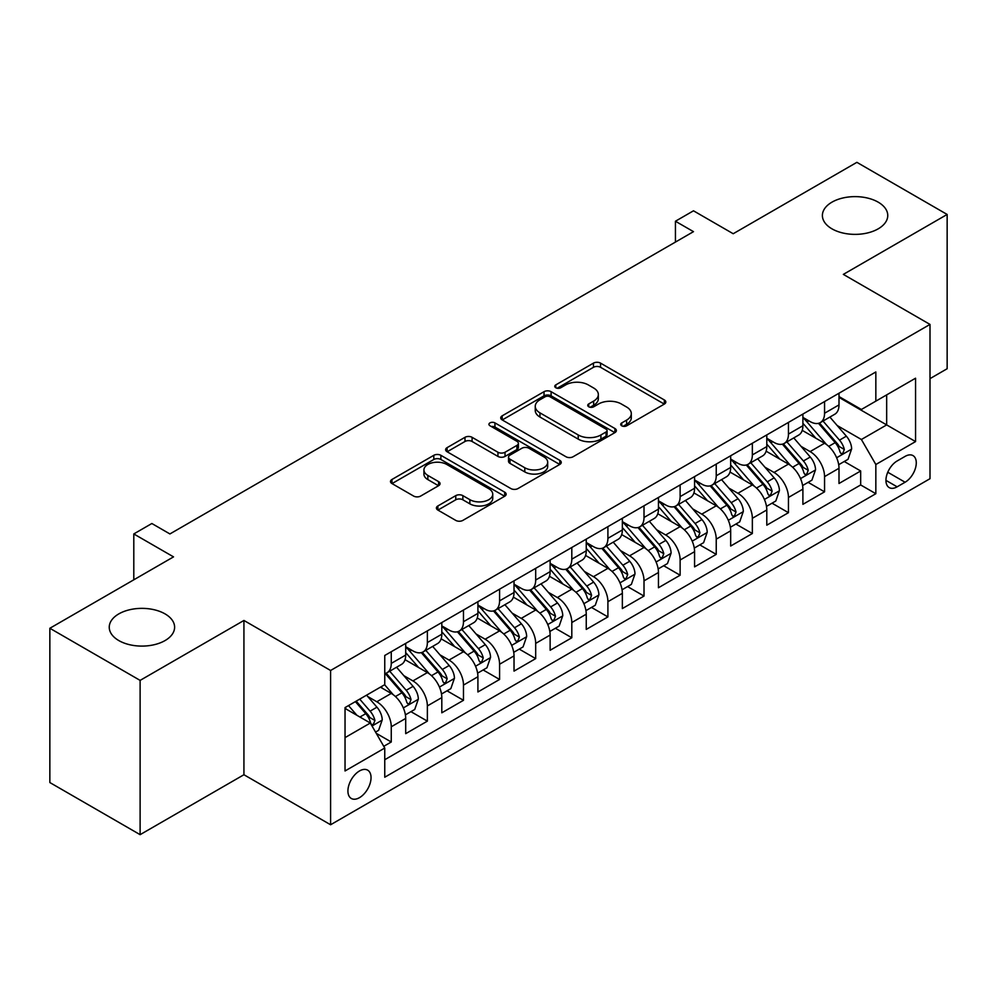 <?xml version="1.0" encoding="UTF-8"?>
<svg xmlns="http://www.w3.org/2000/svg" width="997" height="997" viewBox="0 0 997 997"><rect width="100%" height="100%" fill="white"/><g stroke="black" fill="none" stroke-linecap="round" stroke-linejoin="round"><path stroke-width="1.5" d="M621.729 425.806A3.514 2.031 0 0 0 626.689 425.806L664.351 404.059A5.01 2.891 0 0 0 665.822 402.015A5.01 2.891 0 0 0 664.351 399.971L600.555 363.132A5.01 2.891 0 0 0 593.464 363.132L555.803 384.879A3.514 2.031 0 0 0 554.781 386.313A3.514 2.031 0 0 0 555.803 387.746A3.514 2.031 0 0 0 560.775 387.746L565.648 384.929A16.039 9.26 0 0 1 588.33 384.929L593.639 387.995A16.039 9.26 0 0 1 598.337 394.55A16.039 9.26 0 0 1 593.639 401.093L588.766 403.91A3.514 2.031 0 0 0 587.744 405.343A3.514 2.031 0 0 0 588.766 406.776A3.514 2.031 0 0 0 593.726 406.776L598.611 403.959A16.039 9.26 0 0 1 621.293 403.959L626.602 407.025A16.039 9.26 0 0 1 631.3 413.581A16.039 9.26 0 0 1 626.602 420.123L621.729 422.94A3.514 2.031 0 0 0 620.707 424.373A3.514 2.031 0 0 0 621.729 425.806L621.729 422.94M165.041 613.89A32.677 18.868 0 0 0 129.423 609.803A32.677 18.868 0 0 0 109.246 627.225A32.677 18.868 0 0 0 118.817 640.572A32.677 18.868 0 0 0 154.435 644.66A32.677 18.868 0 0 0 174.612 627.225A32.677 18.868 0 0 0 165.041 613.89M878.183 202.154A32.677 18.868 0 0 0 842.565 198.067A32.677 18.868 0 0 0 822.388 215.502A32.677 18.868 0 0 0 831.959 228.836A32.677 18.868 0 0 0 867.577 232.937A32.677 18.868 0 0 0 887.754 215.502A32.677 18.868 0 0 0 878.183 202.154M359.481 797.662A16.338 9.434 120 0 0 370.161 783.256A16.338 9.434 120 0 0 367.656 770.158A16.338 9.434 120 0 0 359.481 770.968A16.338 9.434 120 0 0 348.8 785.374A16.338 9.434 120 0 0 351.305 798.472A16.338 9.434 120 0 0 359.481 797.662M437.87 505.965A5.01 2.891 0 0 0 436.399 508.009A5.01 2.891 0 0 0 437.87 510.053L455.766 520.397A5.01 2.891 0 0 0 462.857 520.397L504.681 496.244A5.01 2.891 0 0 0 506.152 494.2A5.01 2.891 0 0 0 504.681 492.157L440.886 455.317A5.01 2.891 0 0 0 433.795 455.317L391.971 479.47A5.01 2.891 0 0 0 390.5 481.514A5.01 2.891 0 0 0 391.971 483.557L413.593 496.045A5.01 2.891 0 0 0 420.684 496.045L438.58 485.713A5.01 2.891 0 0 0 440.051 483.657A5.01 2.891 0 0 0 438.58 481.613L427.863 475.419A13.41 7.739 0 0 1 423.937 469.948A13.41 7.739 0 0 1 432.212 462.795A13.41 7.739 0 0 1 446.818 464.477L488.817 488.729A13.41 7.739 0 0 1 492.742 494.2A13.41 7.739 0 0 1 484.467 501.354A13.41 7.739 0 0 1 469.861 499.671L462.857 495.634A5.01 2.891 0 0 0 455.766 495.634L437.87 505.965L437.87 510.053M930.002 378.636L947.15 368.728L947.15 214.455L856.884 162.337L733.206 233.734L693.488 210.803L675.43 221.234L693.488 231.653L169.914 533.943L151.856 523.512L133.797 533.943L133.797 579.805M140.116 680.39L140.116 834.663L243.929 774.731L243.929 620.458L140.116 680.39L49.85 628.272L173.528 556.874L133.797 533.943M243.929 620.458L330.593 670.483L930.002 324.424L930.002 478.697L330.593 824.756L330.593 670.483M947.15 214.455L843.337 274.387L930.002 324.424M565.997 456.751A5.01 2.891 0 0 0 573.088 456.751L614.912 432.611A5.01 2.891 0 0 0 616.383 430.554A5.01 2.891 0 0 0 614.912 428.511L551.117 391.684A5.01 2.891 0 0 0 544.026 391.684L502.201 415.824A5.01 2.891 0 0 0 500.731 417.868A5.01 2.891 0 0 0 502.201 419.924L565.997 456.751M491.371 426.566A3.514 2.031 0 0 1 494.936 427.052L494.936 422.89L559.791 460.34A5.01 2.891 0 0 1 561.261 462.384A5.01 2.891 0 0 1 559.791 464.428L517.966 488.567A5.01 2.891 0 0 1 510.888 488.567L447.092 451.741L447.092 447.653A5.01 2.891 0 0 0 445.622 449.697A5.01 2.891 0 0 0 447.092 451.741M447.092 447.653L464.988 437.309A5.01 2.891 0 0 1 472.08 437.309L497.952 452.252A5.01 2.891 0 0 0 505.03 452.252L516.907 445.397A5.01 2.891 0 0 0 518.378 443.353A5.01 2.891 0 0 0 516.907 441.31L489.976 425.756A3.514 2.031 0 0 1 488.941 424.323A3.514 2.031 0 0 1 491.11 422.454A3.514 2.031 0 0 1 494.936 422.89M140.116 834.663L49.85 782.545L49.85 628.272M383.77 746.317L391.26 741.992L376.268 733.343M367.743 696.529L376.816 701.763A20.426 11.79 60 0 1 391.26 726.776L405.704 718.438L405.704 733.655L427.364 721.143L410.938 711.659M403.86 675.679L412.92 680.914A20.426 11.79 60 0 1 427.364 705.926L441.808 697.588L441.808 712.805L463.48 700.305L447.042 690.821M439.964 654.83L449.036 660.064A20.426 11.79 60 0 1 463.48 685.089L477.912 676.739L477.912 691.968L499.584 679.456L483.159 669.972M476.08 633.98L485.14 639.214A20.426 11.79 60 0 1 499.584 664.239L514.028 655.901L514.028 671.118L535.688 658.606L519.263 649.122M512.184 613.143L521.244 618.377A20.426 11.79 60 0 1 535.688 643.389L550.132 635.052L550.132 650.268L571.804 637.756L555.366 628.272M548.288 592.293L557.36 597.527A20.426 11.79 60 0 1 571.804 622.539L586.248 614.202L586.248 629.419L607.908 616.906L591.483 607.422M584.404 571.443L593.464 576.677A20.426 11.79 60 0 1 607.908 601.69L622.352 593.352L622.352 608.569L644.012 596.069L627.587 586.585M620.508 550.593L629.581 555.827A20.426 11.79 60 0 1 644.012 580.852L658.456 572.502L658.456 587.732L680.128 575.219L663.703 565.735M656.612 529.743L665.684 534.978A20.426 11.79 60 0 1 680.128 560.002L694.573 551.665L694.573 566.882L716.232 554.369L699.807 544.885M692.728 508.906L701.788 514.14A20.426 11.79 60 0 1 716.232 539.153L730.676 530.815L730.676 546.032L752.349 533.52L735.911 524.036M728.832 488.056L737.905 493.291A20.426 11.79 60 0 1 752.349 518.303L766.793 509.966L766.793 525.182L788.453 512.682L772.027 503.186M764.948 467.207L774.008 472.441A20.426 11.79 60 0 1 788.453 497.453L802.897 489.116L802.897 504.332L824.556 491.833L824.556 476.616A20.426 11.79 -120 0 0 810.112 451.591L801.052 446.357M808.131 482.349L824.556 491.833M405.704 718.438A20.426 11.79 -120 0 0 391.26 693.426L380.43 687.17M441.808 697.588A20.426 11.79 -120 0 0 427.364 672.576L405.031 659.678M477.912 676.739A20.426 11.79 -120 0 0 463.48 651.726L441.148 638.84M514.028 655.901A20.426 11.79 -120 0 0 499.584 630.877L477.251 617.99M550.132 635.052A20.426 11.79 -120 0 0 535.688 610.027L513.355 597.141M586.248 614.202A20.426 11.79 -120 0 0 571.804 589.19L549.472 576.291M622.352 593.352A20.426 11.79 -120 0 0 607.908 568.34L585.575 555.441M658.456 572.502A20.426 11.79 -120 0 0 644.012 547.49L621.692 534.604M694.573 551.665A20.426 11.79 -120 0 0 680.128 526.64L657.796 513.754M730.676 530.815A20.426 11.79 -120 0 0 716.232 505.791L693.9 492.904M766.793 509.966A20.426 11.79 -120 0 0 752.349 484.953L730.016 472.055M802.897 489.116A20.426 11.79 -120 0 0 788.453 464.103L766.12 451.205M905.089 456.389L897.138 460.975A15.827 9.135 120 0 0 886.794 474.921A15.827 9.135 120 0 0 889.224 487.608A15.827 9.135 120 0 0 897.138 486.823L905.089 482.236A15.827 9.135 120 0 0 915.42 468.291A15.827 9.135 120 0 0 913.003 455.604A15.827 9.135 120 0 0 905.089 456.389M345.037 737.618L370.311 723.024L384.755 748.037L384.755 777.224L875.84 493.702L875.84 464.515L861.396 439.503L837.156 425.507M384.755 748.037L345.037 770.968L345.037 707.596L384.755 684.665L384.755 655.478L875.84 371.956L875.84 401.143L915.558 378.212L915.558 441.584L875.84 464.515M405.704 646.729L412.92 650.891A20.426 11.79 60 0 0 423.139 651.901L437.583 643.563A20.426 11.79 -120 0 0 441.808 634.217L441.808 622.539M441.808 625.879L449.036 630.042A20.426 11.79 60 0 0 459.243 631.051L473.687 622.714A20.426 11.79 -120 0 0 477.912 613.367L477.912 601.69M477.912 605.029L485.14 609.192A20.426 11.79 60 0 0 495.347 610.214L509.791 601.876A20.426 11.79 -120 0 0 514.028 592.517L514.028 580.84M514.028 584.18L521.244 588.355A20.426 11.79 60 0 0 531.463 589.364L545.907 581.027A20.426 11.79 -120 0 0 550.132 571.667L550.132 560.002M550.132 563.33L557.36 567.505A20.426 11.79 60 0 0 567.567 568.514L582.011 560.177A20.426 11.79 -120 0 0 586.248 550.83L586.248 539.153M586.248 542.493L593.464 546.655A20.426 11.79 60 0 0 603.683 547.665L618.128 539.327A20.426 11.79 -120 0 0 622.352 529.98L622.352 518.303M622.352 521.643L629.581 525.805A20.426 11.79 60 0 0 639.787 526.827L654.231 518.477A20.426 11.79 -120 0 0 658.456 509.131L658.456 497.453M658.456 500.793L665.684 504.968A20.426 11.79 60 0 0 675.891 505.978L690.335 497.64A20.426 11.79 -120 0 0 694.573 488.281L694.573 476.616M694.573 479.943L701.788 484.118A20.426 11.79 60 0 0 712.008 485.128L726.452 476.79A20.426 11.79 -120 0 0 730.676 467.443L730.676 455.766M730.676 459.094L737.905 463.269A20.426 11.79 60 0 0 748.111 464.278L762.555 455.941A20.426 11.79 -120 0 0 766.793 446.594L766.793 434.916M766.793 438.256L774.008 442.419A20.426 11.79 60 0 0 784.228 443.428L798.659 435.091A20.426 11.79 -120 0 0 802.897 425.744L802.897 414.067M384.755 759.714L860.673 484.953L860.673 470.983L839 483.495L839 468.266A20.426 11.79 -120 0 0 824.556 443.254L802.236 430.368M802.897 417.407L810.112 421.569A20.426 11.79 -120 0 0 820.332 422.591A20.426 11.79 -120 0 0 824.556 413.232L824.556 401.554M820.332 422.591L834.776 414.241A20.426 11.79 -120 0 0 839 404.894L839 393.217M391.26 651.726L391.26 663.404A20.426 11.79 60 0 1 387.023 672.751A20.426 11.79 60 0 1 384.755 673.573M387.023 672.751L401.467 664.413A20.426 11.79 -120 0 0 405.704 655.066L405.704 643.389M427.364 630.877L427.364 642.554A20.426 11.79 60 0 1 423.139 651.901M463.48 610.027L463.48 621.704A20.426 11.79 60 0 1 459.243 631.051M499.584 589.19L499.584 600.855A20.426 11.79 60 0 1 495.347 610.214M535.688 568.34L535.688 580.017A20.426 11.79 60 0 1 531.463 589.364M571.804 547.49L571.804 559.167A20.426 11.79 60 0 1 567.567 568.514M607.908 526.64L607.908 538.318A20.426 11.79 60 0 1 603.683 547.665M644.012 505.791L644.012 517.468A20.426 11.79 60 0 1 639.787 526.827M680.128 484.953L680.128 496.618A20.426 11.79 60 0 1 675.891 505.978M716.232 464.103L716.232 475.781A20.426 11.79 60 0 1 712.008 485.128M752.349 443.254L752.349 454.931A20.426 11.79 60 0 1 748.111 464.278M788.453 422.404L788.453 434.081A20.426 11.79 60 0 1 784.228 443.428M788.453 497.453L788.453 512.682M752.349 518.303L752.349 533.52M716.232 539.153L716.232 554.369M680.128 560.002L680.128 575.219M644.012 580.852L644.012 596.069M607.908 601.69L607.908 616.906M571.804 622.539L571.804 637.756M535.688 643.389L535.688 658.606M499.584 664.239L499.584 679.456M463.48 685.089L463.48 700.305M427.364 705.926L427.364 721.143M391.26 726.776L391.26 741.992M370.311 723.024L345.037 708.431M861.396 439.503L886.669 424.909L886.669 394.887L915.558 378.212M839 397.392L915.558 441.584M839 396.557L861.396 409.48L875.84 401.143M243.929 774.731L330.593 824.756M675.43 221.234L675.43 242.084M844.235 461.499L860.673 470.983M860.673 484.953L875.84 493.702M623.137 426.292L626.602 424.298A16.039 9.26 0 0 0 631.3 417.743L631.3 413.581M598.337 394.55L598.337 398.713A16.039 9.26 0 0 1 593.639 405.268L590.174 407.262M664.289 404.097L600.555 367.307A5.01 2.891 0 0 0 593.464 367.307L557.211 388.232M614.837 432.648L551.117 395.846A5.01 2.891 0 0 0 544.026 395.846L502.264 419.961M606.051 431.988A3.514 2.031 0 0 0 607.073 430.554A3.514 2.031 0 0 0 606.051 429.134L550.045 396.794A3.514 2.031 0 0 0 545.085 396.794L539.95 399.76A16.039 9.26 0 0 0 535.252 406.315A16.039 9.26 0 0 0 539.95 412.858L578.223 434.966A16.039 9.26 0 0 0 600.904 434.966L606.051 431.988L606.051 436.163A3.514 2.031 0 0 0 607.073 434.729L607.073 430.554M535.252 406.315L535.252 410.477A16.039 9.26 0 0 0 539.95 417.033L539.95 412.858M606.051 436.163L600.904 439.129A16.039 9.26 0 0 1 578.223 439.129L539.95 417.033M447.155 451.778L464.988 441.484L464.988 437.309M518.378 443.353L518.378 447.516A5.01 2.891 0 0 1 516.907 449.56L505.03 456.427A5.01 2.891 0 0 1 497.952 456.427L472.08 441.484A5.01 2.891 0 0 0 464.988 441.484M494.936 427.052L559.728 464.465M524.796 467.755A13.41 7.739 0 0 0 539.402 469.425A13.41 7.739 0 0 0 547.689 462.284A13.41 7.739 0 0 0 543.751 456.8L528.958 448.264A5.01 2.891 0 0 0 521.867 448.264L510.003 455.118A5.01 2.891 0 0 0 508.532 457.162A5.01 2.891 0 0 0 510.003 459.206L524.796 467.755L524.796 471.917A13.41 7.739 0 0 0 539.402 473.6A13.41 7.739 0 0 0 547.689 466.446L547.689 462.284M508.532 457.162L508.532 461.337A5.01 2.891 0 0 0 510.003 463.381L510.003 459.206M524.796 471.917L510.003 463.381M492.742 494.2L492.742 498.375A13.41 7.739 0 0 1 484.467 505.516A13.41 7.739 0 0 1 469.861 503.846L462.857 499.796A5.01 2.891 0 0 0 455.766 499.796L437.932 510.103M423.937 469.948L423.937 474.123A13.41 7.739 0 0 0 427.863 479.594L427.863 475.419M438.518 485.751L427.863 479.594M504.619 496.282L440.886 459.492A5.01 2.891 0 0 0 433.795 459.492L392.033 483.595M838.701 464.689L848.036 459.305L851.637 448.887A13.534 7.814 -120 0 0 846.366 436.175L829.878 417.07M826.563 444.575L806.997 421.918A39.07 22.557 -120 0 0 802.897 417.631M815.833 438.219L804.891 425.545A32.427 18.719 -120 0 0 802.897 423.364M818.487 423.314L835.174 442.643A13.534 7.814 60 0 1 839.997 451.965L840.982 453.56L842.814 453.311L844.334 449.46A13.534 7.814 -120 0 0 839.511 440.138L823.011 421.033M819.472 423.002L837.405 443.765A6.892 3.976 60 0 1 839.138 446.457L844.334 449.46M802.597 485.539L811.919 480.155L815.534 469.737A13.534 7.814 -120 0 0 810.262 457.025L793.762 437.92M790.459 465.425L770.893 442.768A39.07 22.557 -120 0 0 766.793 438.481M779.729 459.069L768.787 446.394A32.427 18.719 -120 0 0 766.793 444.213M782.383 444.163L799.071 463.493A13.534 7.814 60 0 1 803.894 472.815L804.878 474.41L806.71 474.161L808.231 470.31A13.534 7.814 -120 0 0 803.408 460.988L786.907 441.883M783.368 443.852L801.289 464.614A6.892 3.976 60 0 1 803.034 467.306L808.231 470.31M766.481 506.389L775.816 501.005L779.43 490.574A13.534 7.814 -120 0 0 774.158 477.875L757.658 458.77M754.355 486.274L734.789 463.617A39.07 22.557 -120 0 0 730.676 459.318M743.625 479.918L732.67 467.244A32.427 18.719 -120 0 0 730.676 465.063M746.279 465.013L762.954 484.33A13.534 7.814 60 0 1 767.79 493.652L768.774 495.26L770.594 494.998L772.114 491.16A13.534 7.814 -120 0 0 767.291 481.838L750.791 462.733M747.252 464.702L765.185 485.464A6.892 3.976 60 0 1 766.917 488.156L772.114 491.16M730.377 527.239L739.712 521.855L743.313 511.424A13.534 7.814 -120 0 0 738.042 498.724L721.541 479.619M718.239 507.112L698.673 484.467A39.07 22.557 -120 0 0 694.573 480.168M707.509 500.756L696.567 488.094A32.427 18.719 -120 0 0 694.573 485.913M710.163 485.863L726.85 505.18A13.534 7.814 60 0 1 731.673 514.502L732.658 516.11L734.49 515.848L736.01 511.997A13.534 7.814 -120 0 0 731.187 502.675L714.687 483.582M711.148 485.551L729.081 506.302A6.892 3.976 60 0 1 730.813 509.006L736.01 511.997M694.261 548.088L703.595 542.692L707.209 532.273A13.534 7.814 -120 0 0 701.938 519.562L685.438 500.469M682.135 527.961L662.569 505.317A39.07 22.557 -120 0 0 658.456 501.017M671.405 521.605L660.463 508.931A32.427 18.719 -120 0 0 658.456 506.763M674.059 506.713L690.747 526.03A13.534 7.814 60 0 1 695.57 535.352L696.554 536.959L698.386 536.698L699.906 532.847A13.534 7.814 -120 0 0 695.071 523.525L678.583 504.42M675.031 506.389L692.965 527.151A6.892 3.976 60 0 1 694.71 529.843L699.906 532.847M658.157 568.926L667.492 563.542L671.093 553.123A13.534 7.814 -120 0 0 665.834 540.411L649.334 521.306M646.019 548.811L626.465 526.154A39.07 22.557 -120 0 0 622.352 521.867M635.288 542.455L624.346 529.781A32.427 18.719 -120 0 0 622.352 527.6M637.943 527.55L654.63 546.879A13.534 7.814 60 0 1 659.453 556.201L660.438 557.797L662.27 557.547L663.79 553.696A13.534 7.814 -120 0 0 658.967 544.374L642.467 525.269M638.927 527.239L656.861 548.001A6.892 3.976 60 0 1 658.593 550.693L663.79 553.696M622.053 589.775L631.375 584.392L634.989 573.96A13.534 7.814 -120 0 0 629.718 561.261L613.217 542.156M609.915 569.661L590.349 547.004A39.07 22.557 -120 0 0 586.248 542.704M599.185 563.305L588.242 550.631A32.427 18.719 -120 0 0 586.248 548.45M601.839 548.4L618.526 567.717A13.534 7.814 60 0 1 623.349 577.039L624.334 578.646L626.166 578.397L627.686 574.546A13.534 7.814 -120 0 0 622.863 565.224L606.363 546.119M602.824 548.088L620.745 568.851A6.892 3.976 60 0 1 622.489 571.543L627.686 574.546M585.937 610.625L595.271 605.241L598.885 594.81A13.534 7.814 -120 0 0 593.614 582.111L577.113 563.006M573.811 590.511L554.245 567.854A39.07 22.557 -120 0 0 550.132 563.554M563.081 584.155L552.139 571.48A32.427 18.719 -120 0 0 550.132 569.299M565.735 569.25L582.422 588.566A13.534 7.814 60 0 1 587.245 597.888L588.23 599.496L590.05 599.234L591.57 595.396A13.534 7.814 -120 0 0 586.747 586.074L570.247 566.969M566.707 568.938L584.641 589.688A6.892 3.976 60 0 1 586.373 592.392L591.57 595.396M549.833 631.475L559.167 626.091L562.769 615.66A13.534 7.814 -120 0 0 557.497 602.961L541.01 583.856M537.695 611.348L518.128 588.704A39.07 22.557 -120 0 0 514.028 584.404M526.964 604.992L516.022 592.33A32.427 18.719 -120 0 0 514.028 590.149M529.619 590.099L546.306 609.416A13.534 7.814 60 0 1 551.129 618.738L552.114 620.346L553.946 620.084L555.466 616.233A13.534 7.814 -120 0 0 550.643 606.911L534.143 587.819M530.603 589.775L548.537 610.538A6.892 3.976 60 0 1 550.269 613.242L555.466 616.233M513.729 652.325L523.051 646.928L526.665 636.51A13.534 7.814 -120 0 0 521.394 623.798L504.893 604.705M501.591 632.198L482.025 609.541A39.07 22.557 -120 0 0 477.912 605.254M490.86 625.842L479.918 613.167A32.427 18.719 -120 0 0 477.912 610.999M493.515 610.949L510.202 630.266A13.534 7.814 60 0 1 515.025 639.588L516.01 641.196L517.842 640.934L519.362 637.083A13.534 7.814 -120 0 0 514.527 627.761L498.039 608.656M494.5 610.625L512.421 631.388A6.892 3.976 60 0 1 514.165 634.08L519.362 637.083M477.613 673.162L486.947 667.778L490.549 657.359A13.534 7.814 -120 0 0 485.29 644.648L468.789 625.543M465.487 653.047L445.921 630.391A39.07 22.557 -120 0 0 441.808 626.104M454.757 646.692L443.802 634.017A32.427 18.719 -120 0 0 441.808 631.836M457.399 631.786L474.086 651.116A13.534 7.814 60 0 1 478.921 660.438L479.906 662.033L481.725 661.784L483.246 657.933A13.534 7.814 -120 0 0 478.423 648.611L461.923 629.506M458.383 631.475L476.317 652.237A6.892 3.976 60 0 1 478.049 654.929L483.246 657.933M441.509 694.012L450.831 688.628L454.445 678.197A13.534 7.814 -120 0 0 449.173 665.498L432.673 646.392M429.371 673.897L409.804 651.24A39.07 22.557 -120 0 0 405.704 646.941M418.64 667.541L407.698 654.867A32.427 18.719 -120 0 0 405.704 652.686M421.295 652.636L437.982 671.953A13.534 7.814 60 0 1 442.805 681.275L443.79 682.883L445.622 682.633L447.142 678.783A13.534 7.814 -120 0 0 442.319 669.461L425.819 650.356M422.279 652.325L440.213 673.087A6.892 3.976 60 0 1 441.945 675.779L447.142 678.783M405.393 714.861L414.727 709.478L418.341 699.047A13.534 7.814 -120 0 0 413.07 686.347L396.569 667.242M393.267 694.747L384.63 684.74M382.536 688.379L381.128 686.759M385.191 673.486L401.878 692.803A13.534 7.814 60 0 1 406.701 702.125L407.686 703.732L409.505 703.471L411.026 699.62A13.534 7.814 -120 0 0 406.203 690.298L389.715 671.205M386.163 673.174L404.097 693.924A6.892 3.976 60 0 1 405.841 696.629L411.026 699.62M375.545 732.097L378.623 730.315L382.225 719.896A13.534 7.814 -120 0 0 376.953 707.185L366.572 695.158M356.876 715.26L348.514 705.589M346.42 709.228L345.037 707.621M355.381 701.626L365.762 713.653A13.534 7.814 60 0 1 370.585 722.975L371.569 724.582L373.401 724.321L374.922 720.47A13.534 7.814 -120 0 0 370.099 711.148L359.705 699.121M356.216 701.14L367.993 714.774A6.892 3.976 60 0 1 369.725 717.479L374.922 720.47M113.035 591.794L120.475 587.495M376.816 701.763L391.26 693.426M412.92 680.914L427.364 672.576M449.036 660.064L463.48 651.726M485.14 639.214L499.584 630.877M521.244 618.377L535.688 610.027M557.36 597.527L571.804 589.19M593.464 576.677L607.908 568.34M629.581 555.827L644.012 547.49M665.684 534.978L680.128 526.64M701.788 514.14L716.232 505.791M737.905 493.291L752.349 484.953M774.008 472.441L788.453 464.103M810.112 451.591L824.556 443.254M824.556 413.232L839 404.894M391.26 663.404L405.704 655.066M427.364 642.554L441.808 634.217M463.48 621.704L477.912 613.367M499.584 600.855L514.028 592.517M535.688 580.017L550.132 571.667M571.804 559.167L586.248 550.83M607.908 538.318L622.352 529.98M644.012 517.468L658.456 509.131M680.128 496.618L694.573 488.281M716.232 475.781L730.676 467.443M752.349 454.931L766.793 446.594M788.453 434.081L802.897 425.744M824.556 476.616L839 468.266M887.766 472.242L905.089 482.236M885.947 480.367L897.138 486.823M626.602 424.298L626.602 420.123M588.766 406.776L588.766 403.91M593.639 405.268L593.639 401.093M555.803 387.746L555.803 384.879M593.464 367.307L593.464 363.132M600.555 367.307L600.555 363.132M664.351 404.059L664.351 399.971M502.201 419.924L502.201 415.824M544.026 395.846L544.026 391.684M551.117 395.846L551.117 391.684M614.912 432.611L614.912 428.511M578.223 439.129L578.223 434.966M600.904 439.129L600.904 434.966M472.08 441.484L472.08 437.309M497.952 456.427L497.952 452.252M505.03 456.427L505.03 452.252M516.907 449.56L516.907 445.397M559.791 464.428L559.791 460.34M455.766 499.796L455.766 495.634M462.857 499.796L462.857 495.634M469.861 503.846L469.861 499.671M438.58 485.713L438.58 481.613M391.971 483.557L391.971 479.47M433.795 459.492L433.795 455.317M440.886 459.492L440.886 455.317M504.681 496.244L504.681 492.157M836.633 457.76L851.55 449.149M806.997 421.918L808.866 420.846M839.511 440.138L846.366 436.175M828.719 446.369L835.174 442.643M800.529 478.597L815.446 469.986M770.893 442.768L772.75 441.696M803.408 460.988L810.262 457.025M792.615 467.219L799.071 463.493M764.425 499.447L779.33 490.836M734.789 463.617L736.646 462.546M767.291 481.838L774.158 477.875M756.511 488.056L762.954 484.33M728.308 520.297L743.226 511.685M698.673 484.467L700.542 483.395M731.187 502.675L738.042 498.724M720.395 508.906L726.85 505.18M692.205 541.147L707.122 532.535M662.569 505.317L664.426 504.233M695.071 523.525L701.938 519.562M684.291 529.756L690.747 526.03M656.088 561.996L671.006 553.385M626.465 526.154L628.322 525.083M658.967 544.374L665.834 540.411M648.175 550.606L654.63 546.879M619.984 582.834L634.902 574.222M590.349 547.004L592.206 545.932M622.863 565.224L629.718 561.261M612.071 571.443L618.526 567.717M583.881 603.683L598.786 595.072M554.245 567.854L556.102 566.782M586.747 586.074L593.614 582.111M575.967 592.293L582.422 588.566M547.764 624.533L562.682 615.922M518.128 588.704L519.998 587.632M550.643 606.911L557.497 602.961M539.851 613.143L546.306 609.416M511.66 645.383L526.578 636.771M482.025 609.541L483.881 608.469M514.527 627.761L521.394 623.798M503.747 633.992L510.202 630.266M475.557 666.233L490.462 657.621M445.921 630.391L447.778 629.319M478.423 648.611L485.29 644.648M467.643 654.842L474.086 651.116M439.44 687.07L454.358 678.459M409.804 651.24L411.661 650.169M442.319 669.461L449.173 665.498M431.527 675.679L437.982 671.953M403.336 707.92L418.254 699.308M406.203 690.298L413.07 686.347M395.423 696.529L401.878 692.803M372.031 725.99L382.138 720.158M370.099 711.148L376.953 707.185M359.929 717.03L365.762 713.653"/></g></svg>
